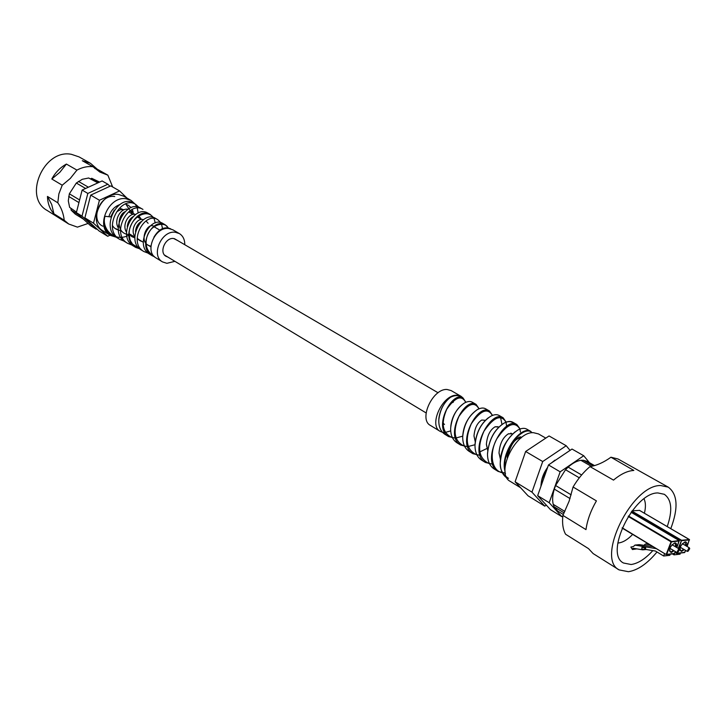 <?xml version="1.0" encoding="UTF-8"?>
<svg xmlns="http://www.w3.org/2000/svg" width="726" height="726" viewBox="0 0 726 726"><rect width="100%" height="100%" fill="white"/><g stroke="black" fill="none" stroke-linecap="round" stroke-linejoin="round"><path stroke-width="1.09" d="M646.113 549.509L642.755 549.854L643.336 549.301M642.755 549.854L632.945 548.23L632.446 549.546L630.858 547.068L633.453 546.515L634.96 545.09L656.34 548.647M636.82 548.874L632.446 549.546M634.96 545.09L639.234 544.663L653.037 546.66M645.65 547.767L645.577 549.419L644.615 549.518L641.811 549.056L641.893 547.404L645.65 547.767L644.697 547.858L644.615 549.518M644.697 547.858L641.893 547.404M664.562 553.593L663.655 556.007L655.433 551.043L645.577 549.419M642.846 547.304L642.882 546.633M670.225 554.183L669.789 555.326L663.655 556.007M678.91 549.4L677.766 552.395L679.427 549.872L678.91 549.4M677.766 552.395L676.931 552.495L678.719 548.829L679.382 549.682M589.993 466.591L613.506 480.113C620.794 474.014 627.573 470.793 633.852 470.457L610.956 457.217C603.742 462.417 596.754 465.538 589.993 466.591C583.577 472.018 577.941 478.824 573.068 487.01L569.12 501.167L562.904 515.396C562.015 523.246 562.922 529.535 565.627 534.272L588.487 548.611L593.133 553.575L619.106 569.892L628.435 571.707C637.827 570.209 647.356 563.63 656.994 551.987M562.904 515.396L585.982 529.617C587.27 520.252 590.746 510.677 596.418 500.886L573.068 487.01M617.808 543.03L618.443 542.984C623.008 542.422 627.745 539.563 632.655 534.4M644.398 513.228C645.868 507.265 645.75 502.474 644.044 498.853M667.23 526.577C672.721 510.478 671.75 499.715 664.317 494.297L657.901 492.945C633.907 492.409 603.996 553.72 623.507 563.013L631.121 564.51C638.127 563.485 645.36 558.857 652.819 550.617M670.788 528.655C678.52 508.037 677.676 494.197 668.256 487.146L660.669 485.531C631.838 484.678 595.629 558.675 619.106 569.892M668.256 487.146L618.017 458.986L610.956 457.217M553.856 506.267L553.938 504.752M594.521 465.602L587.189 461.391L583.305 460.248L580.909 460.32C576.816 460.901 572.569 463.161 568.149 467.117L565.518 469.731L555.59 485.503L554.31 489.097C552.54 494.96 552.177 500.032 553.212 504.316L554.047 506.721L564.147 512.919M581.853 460.865L582.86 460.22M580.909 460.32L591.4 466.346M583.305 460.248L593.242 465.947M565.772 469.459L567.56 467.671M565.518 469.731L579.303 477.808M568.149 467.117L581.617 474.967M554.564 488.308L555.417 485.93M554.31 489.097L570.019 498.562M555.59 485.503L571.171 494.851M589.467 462.698L583.731 455.737L560.163 471.827L549.192 502.719L561.897 516.703L562.832 516.05M561.897 516.703L550.453 509.643L537.667 495.64L549.192 502.719M560.163 471.827L548.484 464.949L537.667 495.64M583.731 455.737L572.006 449.049L548.484 464.949M554.047 506.721L557.713 511.031L563.358 514.507M553.212 504.316L564.855 511.449M542.413 478.28L547.368 468.098M540.906 486.447C541.151 480.585 543.257 474.623 547.213 468.56M552.54 462.199L559.791 457.298M643.908 545.426L645.369 544.046L649.933 544.79M648.227 543.765L645.369 544.046M674.454 553.684L674.009 554.855L672.467 553.929M680.48 553.049L680.044 554.183L674.009 554.855M632.119 510.841L639.479 510.378M689.183 548.302L688.048 551.27L689.691 548.765L689.183 548.302M688.03 551.279L687.223 551.379L688.992 547.74L689.636 548.575M554.982 460.13L551.551 462.87M547.649 467.317C543.901 472.562 541.741 477.908 541.188 483.353M570.055 450.365L566.207 445.737L542.712 461.536L531.958 492.146L544.79 506.149L546.306 505.105M544.79 506.149L528.065 495.822L515.106 481.801L531.958 492.146M542.712 461.536L525.642 451.481L515.106 481.801M566.207 445.737L549.056 435.954L525.642 451.481M545.798 438.123L538.465 433.921L533.41 432.678C515.142 431.507 495.087 473.915 510.269 481.392L520.587 487.736M508.518 478.343C502.61 474.577 499.86 469.404 500.259 462.816C500.35 458.061 501.049 453.977 502.365 450.547C503.88 444.693 508.055 438.495 514.888 431.97M487.509 453.578C488.897 439.575 494.37 429.447 503.908 423.213C508.318 420.944 511.685 421.134 513.999 423.775M475.049 443.822C476.356 432.569 480.775 423.893 488.308 417.804M500.568 417.468L501.965 424.438M486.964 448.468L479.75 451.935M462.707 436.299C463.46 425.236 468.197 416.425 476.928 409.872M450.773 426.471C451.817 416.915 456.173 409.21 463.86 403.366M438.831 419.646L438.84 419.592C438.74 418.984 439.23 413.838 441.907 407.912C444.439 403.211 446.744 400.108 448.813 398.592L450.646 397.204C443.94 402.231 440.001 409.773 438.822 419.828C438.586 426.607 440.6 431.425 444.875 434.293L448.604 436.571C432.56 427.877 452.262 390.307 463.006 397.939L461.046 396.314L457.026 395.243C442.742 394.009 428.195 425.409 440.21 431.398L442.506 432.333M450.683 403.456L453.405 402.095M521.341 437.705C521.123 433.694 506.439 445.301 507.229 457.698M444.739 432.56L450.701 430.899M461.046 396.314L451.109 390.57L447.08 389.49C432.796 388.21 418.376 419.41 430.409 425.418L440.21 431.398M460.774 396.65C457.943 395.08 454.567 395.271 450.646 397.204M443.051 423.076L444.503 424.447M442.996 432.433L444.648 432.56M505.105 471.718C499.461 453.269 521.495 424.483 530.969 431.534L526.858 429.175C524.49 427.85 521.54 428.113 518.001 429.964C507.51 436.798 501.593 447.86 500.25 463.134C500.368 469.495 502.265 474.205 505.94 477.245M505.55 473.198L498.19 471.446C479.668 461.482 504.089 415.562 516.876 424.556L519.925 428.73M492.691 464.213L485.467 462.489C467.535 452.833 490.803 409.01 503.082 417.74L506.031 421.888M480.067 455.383L472.998 453.723C455.638 444.43 477.69 402.667 489.478 411.025L492.382 415.172M467.653 446.708L460.683 445.065C444.022 436.054 464.822 396.487 476.111 404.409L478.951 408.547M455.465 438.177L448.604 436.571M460.774 396.641L463.006 397.939L465.729 402.041M465.729 402.358C461.682 394.735 455.365 397.013 446.78 409.192C440.582 423.639 442.479 433.159 452.461 437.76M455.937 437.987L462.271 436.281M478.933 408.847C474.577 401.061 467.907 403.583 458.932 416.415C452.425 431.553 454.304 441.499 464.595 446.272M468.134 446.526L474.477 444.866M492.364 415.454C487.709 407.495 480.685 410.272 471.31 423.775C464.477 439.629 466.355 450.011 476.955 454.948M506.476 425.354L506.04 422.251M506.022 422.205C501.085 414.047 493.725 417.069 483.924 431.271C476.746 447.833 478.615 458.669 489.533 463.769M520.415 431.988L519.943 429.139M519.925 429.075C514.725 420.717 507.011 423.993 496.784 438.876C489.07 453.006 491.284 470.666 502.328 472.744M532.076 432.76C524.453 424.084 502.374 448.432 505.015 468.161M500.423 459.231L499.007 453.042C499.751 443.695 502.9 437.27 508.454 433.776L512.674 433.876M487.709 450.392L486.384 444.421C487.11 435.836 489.977 429.974 494.996 426.834L498.925 427.015M475.231 441.744L473.987 435.99C474.677 428.159 477.263 422.841 481.746 420.036L485.431 420.318M473.996 435.981L475.267 441.453M498.599 427.342L497.927 426.734L495.205 426.761M486.384 444.167L487.736 450.084M512.347 434.193L511.703 433.64L508.191 433.921M499.007 452.77L500.459 458.914M507.891 455.982C510.705 444.276 515.061 438.286 520.941 438.023M476.111 404.409L472.29 402.204C470.076 400.997 467.335 401.333 464.086 403.22C456.427 408.457 451.953 416.769 450.655 428.14C450.501 434.992 452.57 439.865 456.881 442.742L460.683 445.065M489.478 411.025L485.594 408.783C483.325 407.522 480.512 407.849 477.163 409.745C468.86 415.345 464.041 424.283 462.707 436.562C462.616 443.532 464.758 448.468 469.132 451.354L472.998 453.723M503.082 417.74L499.116 415.463C496.82 414.183 493.961 414.482 490.558 416.334C481.519 422.341 476.329 431.979 474.985 445.265C474.985 452.253 477.173 457.189 481.538 460.084L485.467 462.489M516.876 424.556L512.837 422.242C510.514 420.971 507.619 421.243 504.171 423.067C494.415 429.465 488.852 439.802 487.5 454.077C487.573 461.119 489.796 466.083 494.188 468.987L498.19 471.446M94.843 168.514L97.202 169.158L90.541 163.341L82.292 160.709L92.91 166.681L99.852 172.053L107.856 175.157L112.666 186.972M97.202 169.158L107.856 175.157M66.402 164.067C60.249 167.47 55.385 172.443 51.809 178.995L59.795 172.343L66.402 164.067L76.938 170.111C82.256 167.27 87.574 166.127 92.91 166.681M51.809 178.995L62.227 185.212L70.277 178.478L76.938 170.111M47.453 196.428C47.662 203.398 49.813 209.179 53.905 213.78L51.727 204.541L47.453 196.428L57.808 202.799L58.87 193.878L62.227 185.212M53.905 213.78L64.233 220.259C63.489 213.68 61.347 207.863 57.808 202.799M88.1 223.445L77.428 227.129L68.698 224.007L64.233 220.259M122.494 209.324L119.817 208.244M68.698 224.007L47.172 210.476C22.842 197.336 43.669 148.649 71.402 154.32L79.016 156.88L90.541 163.341M79.606 199.959L69.351 193.806L76.33 183.034L82.265 179.304L88.681 177.997L97.91 182.861M98.89 182.417L91.739 178.315L90.759 178.75M91.739 178.315L99.616 182.081M83.399 219.125L75.241 214.097L71.121 210.141L71.012 208.77M76.502 212.137L69.632 207.391L68.308 200.839L69.351 193.806M78.934 202.59L68.698 196.41M88.391 187.208L78.426 181.391M85.623 188.479L76.33 183.034M114.281 210.077L110.633 216.92M125.97 204.315L129.564 209.887M129.863 211.33L129.99 212.691M114.735 196.501C100.143 193.842 89.579 220.386 102.856 226.194M96.83 228.89L96.213 229.18L90.55 225.686L76.366 212.654L82.02 216.121L87.837 193.434L107.865 184.241L109.971 186.264M76.366 212.654L82.129 190.067L87.837 193.434M96.213 229.18L82.02 216.121M82.129 190.067L102.103 180.946L107.865 184.241M78.689 214.787L71.121 210.141M119.581 204.659C114.254 206.738 110.679 210.758 108.882 216.72L111.014 216.956M133.085 211.765L132.404 209.823M131.088 207.663L128.375 205.295L125.861 204.287M110.025 235.179L107.711 236.286L99.063 230.95L84.869 217.873L90.714 195.122L110.769 185.892L119.581 190.92L126.95 198.062M84.869 217.873L93.509 223.172L99.426 200.258L119.581 190.92M90.714 195.122L99.426 200.258M107.711 236.286L93.509 223.172M116.45 237.284L110.316 235.36L103.01 230.859C87.664 222.746 101.132 191.256 118.647 194.504L123.62 196.156L131.07 200.421L135.145 204.088M108.882 216.72L105.016 216.284L104.317 218.626C103.537 225.922 105.642 231.258 110.651 234.652L111.904 235.424C106.486 231.766 103.954 226.176 104.317 218.626M113.192 235.841L115.334 236.367M110.316 235.36C94.943 227.238 108.528 195.548 126.079 198.779L131.07 200.421M135.662 204.832L136.742 206.856M137.359 208.489L138.176 213.036M138.112 216.185L137.967 217.355M105.016 216.284C101.005 227.828 114.245 244.19 130.29 234.407M153.104 217.383C146.743 208.09 129.627 217.918 129.155 232.837C129.89 241.876 130.353 240.188 132.413 244.054L139.819 248.855M168.051 227.864C165.21 221.457 153.349 224.334 149.247 231.875C148.658 232.039 140.045 247.457 154.139 256.405M150.926 246.123C136.66 243.827 147.95 218.807 155.246 227.456M128.411 234.444C116.16 233.627 117.195 215.468 124.854 211.783M120.598 230.596C116.341 229.815 113.583 227.982 112.303 225.096M174.912 261.333L166.889 263.32L162.515 261.904L156.117 257.993C144.057 251.695 155.065 226.167 168.886 228.527L172.861 229.806L179.349 233.563C182.997 235.85 184.812 239.571 184.776 244.716M162.515 261.904C150.445 255.597 161.535 229.942 175.374 232.284L179.349 233.563M167.724 256.995L166.009 256.305C158.749 252.539 165.356 237.157 173.668 238.518L177.534 240.478M135.698 204.405L133.43 203.108C118.374 193.334 99.489 228.245 117.521 238.01L119.763 239.389C101.722 229.616 120.643 194.632 135.698 204.405L138.92 207.318M140.662 208.108C126.242 198.715 107.992 232.501 125.38 241.967L127.658 243.355C110.252 233.881 128.529 200.031 142.958 209.424L140.662 208.108M141.125 249.29L135.698 247.412C118.91 238.3 136.452 205.549 150.282 214.488L147.95 213.154C134.129 204.215 116.614 236.894 133.393 246.005L135.689 247.421M157.751 219.66L155.391 218.299C142.187 209.687 125.299 241.359 141.534 250.107L143.866 251.532C127.622 242.783 144.538 211.039 157.751 219.66L160.827 222.655M165.301 224.879L162.923 223.499C150.346 215.277 134.138 245.778 149.719 254.227L152.088 255.67C136.488 247.221 152.732 216.657 165.301 224.879L168.314 227.919M170.764 228.908L170.51 228.763C164.33 226.249 158.785 229.071 153.894 237.23M134.782 236.485C129.718 229.316 137.477 217.174 143.34 219.715M134.845 236.594L130.78 235.896M126.442 232.075C121.523 224.579 129.319 212.291 135.617 214.46M137.895 215.84L139.12 218.027M121.696 231.376L120.507 230.523M118.202 227.692C113.456 219.914 121.206 207.545 127.912 209.288M130.653 210.712L132.368 214.079M116.078 228.835L118.293 229.824M134.319 214.297L131.86 211.23L130.217 210.613M124.591 212.046L120.997 216.012L119.137 221.475M141.407 219.361L139.083 216.284L137.949 215.813M132.822 216.802C129.682 218.889 127.83 222.111 127.25 226.476M129.137 234.099L131.869 236.667L134.8 237.801M148.122 223.29L146.38 221.403M141.107 221.657C137.831 223.644 135.962 226.92 135.49 231.485M137.513 238.491L139.918 240.669L142.278 241.64M154.584 256.841L152.088 255.67M148.286 253.211L143.866 251.532M161.426 223.78L162.533 228.572M150.282 214.488L153.422 217.464M154.03 218.517L155.291 222.955M132.132 245.125L127.658 243.355M124.21 241.168L119.763 239.389M116.804 211.738L120.589 209.596L124.464 209.623M674.009 550.753L671.16 552.568C668.437 549.754 669.671 546.524 674.853 542.876C676.532 542.957 676.968 544.382 676.151 547.159M669.426 550.753L670.969 551.996L673.492 550.444M666.595 554.51L674.3 553.729L675.316 551.533M679.327 540.97L671.432 541.886L666.677 554.374L674.563 553.511L675.361 551.56M622.209 527.802L666.132 554.537L674.608 553.393M628.48 516.005L671.232 541.315L666.132 554.537L622.1 528.047L666.087 554.482M676.832 547.567L679.109 540.525L631.066 512.257L679.173 540.543L670.86 541.714L628.199 516.449M679.237 540.652L676.877 547.595M675.625 546.85L675.225 543.211L674.708 543.048M684.282 549.636L681.451 551.451C678.801 548.656 680.026 545.453 685.135 541.832C686.778 541.914 687.204 543.32 686.397 546.07M679.763 549.691L681.26 550.88L683.765 549.328M676.959 553.366L684.527 552.604L685.562 550.399M677.304 552.568L677.04 553.239L684.79 552.386L685.607 550.426M675.107 552.25L676.777 553.457L684.836 552.277M676.741 552.386L676.496 553.403L675.008 552.504L676.45 553.339M689.537 539.953L681.206 540.679L631.611 511.512M678.256 548.411L681.587 540.28L689.319 539.509L687.068 546.46M631.919 511.104L681.587 540.28L678.774 548.72M689.446 539.627L639.361 510.314M685.879 545.761L684.99 542.004M675.225 543.211L674.572 543.093C670.652 545.553 669.154 548.457 670.098 551.833M676.931 552.495L669.898 548.302M679.073 548.901L672.031 544.718M679.427 549.872L679.364 549.419M685.48 542.168L684.863 542.059C680.979 544.5 679.5 547.395 680.416 550.725M687.114 546.487L689.391 539.527L639.434 510.333M687.223 551.379L680.226 547.241M689.337 547.803L682.331 543.674M689.691 548.765L689.627 548.312M511.703 433.64L510.823 433.123M137.613 239.281L138.203 239.634M129.137 233.708L134.782 237.121M137.967 239.045L143.249 242.23M146.026 243.909L150.881 246.831M164.593 255.107L426.117 412.931M128.91 212.056L132.976 214.433M137.169 216.883L141.588 219.47M153.994 226.721L159.784 230.106M174.376 238.636L438.087 392.775"/></g></svg>
